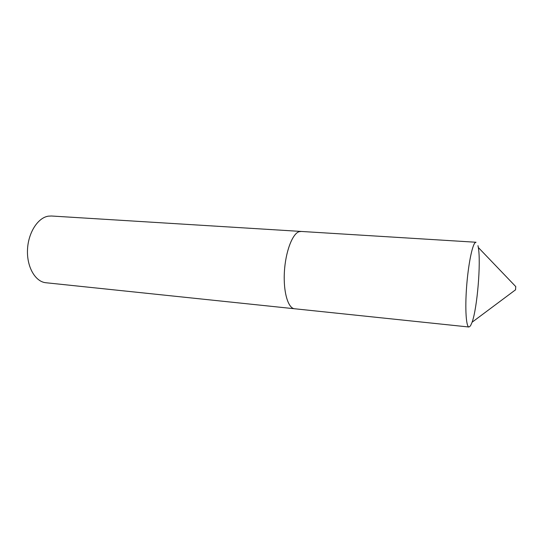 <?xml version="1.0" encoding="UTF-8"?>
<svg xmlns="http://www.w3.org/2000/svg" width="543" height="543" viewBox="0 0 543 543"><rect width="100%" height="100%" fill="white"/><g stroke="black" fill="none" stroke-linecap="round" stroke-linejoin="round"><path stroke-width="0.81" d="M301.277 231.454L299.023 231.718C292.317 233.829 285.489 251.959 284.389 271.914C283.215 291.876 288.034 308.315 294.537 308.763L294.842 308.791M300.971 231.427L299.023 231.712C292.324 233.843 285.496 251.966 284.389 271.914C283.222 291.869 288.034 308.302 294.537 308.757L45.904 282.74C35.451 281.824 26.831 267.258 27.483 250.126C28.026 232.995 37.739 217.709 48.354 216.162L51.456 216.005L476.035 242.253L475.173 242.64C472.138 245.226 468.147 265.412 466.559 287.362C464.951 309.327 466.165 326.988 468.982 327.015L470.496 325.854L472.118 322.203C477.283 307.895 481.064 262.479 478.329 247.513L477.969 245.667M515.531 289.921L515.762 286.521L515.531 289.921M515.741 286.568L478.329 247.513M515.463 289.867L472.118 322.203M294.537 308.757L468.982 327.015"/></g></svg>
